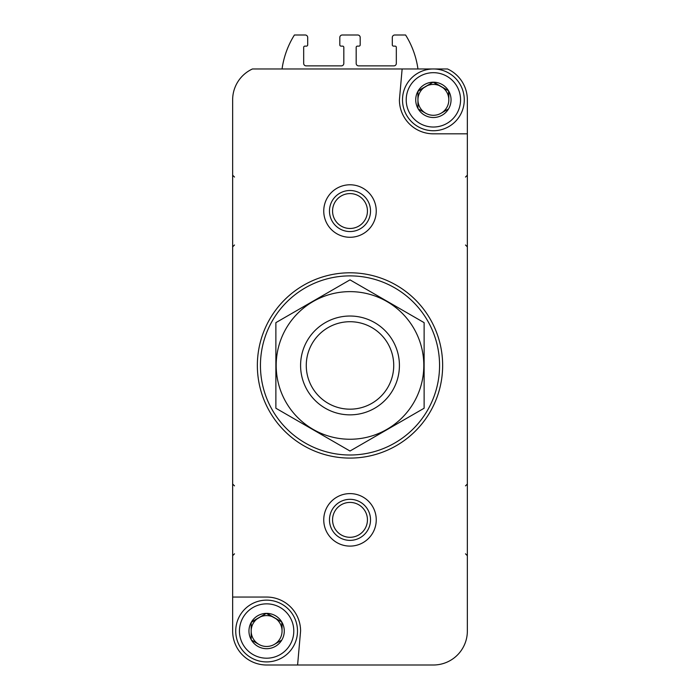 <?xml version="1.0" encoding="UTF-8"?>
<svg xmlns="http://www.w3.org/2000/svg" width="700" height="700" viewBox="0 0 700 700"><rect width="100%" height="100%" fill="white"/><g stroke="black" fill="none" stroke-linecap="round" stroke-linejoin="round"><path stroke-width="1.05" d="M251.178 639.608L251.178 622.449L251.178 639.608A17.666 17.666 0 0 1 251.178 622.449L266.324 613.366L251.466 621.95A17.666 17.666 0 0 1 266.324 613.366L281.767 621.95L266.91 613.366A17.666 17.666 0 0 1 281.767 621.95L282.056 631.032A15.444 15.444 0 0 1 274.339 644.403L281.767 640.115L274.339 644.403A15.444 15.444 0 0 1 258.895 644.403L251.466 640.115L258.895 644.403A15.444 15.444 0 0 1 258.895 617.654A15.444 15.444 0 0 1 282.056 631.032L282.056 622.449A17.666 17.666 0 0 1 282.056 639.608L281.767 640.115A17.666 17.666 0 0 1 266.91 648.69L266.324 648.69A17.666 17.666 0 0 1 251.466 640.115L251.178 639.608M417.944 108.43L417.944 91.271L417.944 108.43A17.666 17.666 0 0 1 417.944 91.271L433.09 82.189L418.233 90.772A17.666 17.666 0 0 1 433.09 82.189L448.534 90.772L433.676 82.189A17.666 17.666 0 0 1 448.534 90.772L448.823 99.855A15.444 15.444 0 0 1 441.105 113.225L448.534 108.938L441.105 113.225A15.444 15.444 0 0 1 425.661 113.225L418.233 108.938L425.661 113.225A15.444 15.444 0 0 1 425.661 86.476A15.444 15.444 0 0 1 448.823 99.855L448.823 91.271A17.666 17.666 0 0 1 448.823 108.43L448.534 108.938A17.666 17.666 0 0 1 433.676 117.513L433.09 117.513A17.666 17.666 0 0 1 418.233 108.938L417.944 108.43M376.25 665L433.379 665A33.968 33.968 0 0 0 467.355 631.032L467.355 99.855A33.968 33.968 0 0 0 447.536 68.968L252.464 68.968A33.968 33.968 0 0 0 232.645 99.855L232.645 631.032A33.968 33.968 0 0 0 266.621 665L323.75 665M433.379 665L297.596 665L300.589 631.032A33.968 33.968 0 0 0 266.621 597.056L232.645 597.056L232.645 631.032M402.132 68.968L399.411 99.855A33.968 33.968 0 0 0 433.379 133.822L467.355 133.822L467.355 99.855M323.75 519.855A26.25 26.25 0 0 1 363.125 497.123A26.25 26.25 0 0 1 363.125 542.587A26.25 26.25 0 0 1 323.75 519.855M323.75 211.032A26.25 26.25 0 0 1 363.125 188.3A26.25 26.25 0 0 1 363.125 233.765A26.25 26.25 0 0 1 323.75 211.032M417.944 68.968A86.468 86.468 0 0 0 405.589 35L394.783 35A2.467 2.467 0 0 0 392.306 37.468L392.306 44.879A1.234 1.234 0 0 0 393.54 46.121L395.089 46.121A1.234 1.234 0 0 1 396.322 47.355L396.322 63.411A2.467 2.467 0 0 1 393.855 65.879L358.645 65.879A2.467 2.467 0 0 1 356.178 63.411L356.178 47.355A1.234 1.234 0 0 1 357.411 46.121L358.96 46.121A1.234 1.234 0 0 0 360.194 44.879L360.194 37.468A2.467 2.467 0 0 0 357.717 35L342.283 35A2.467 2.467 0 0 0 339.806 37.468L339.806 44.879A1.234 1.234 0 0 0 341.04 46.121L342.589 46.121A1.234 1.234 0 0 1 343.822 47.355L343.822 63.411A2.467 2.467 0 0 1 341.355 65.879L306.145 65.879A2.467 2.467 0 0 1 303.678 63.411L303.678 47.355A1.234 1.234 0 0 1 304.911 46.121L306.46 46.121A1.234 1.234 0 0 0 307.694 44.879L307.694 37.468A2.467 2.467 0 0 0 305.217 35L294.411 35A86.468 86.468 0 0 0 282.056 68.968M260.444 365.444A89.556 89.556 0 0 1 394.783 287.884A89.556 89.556 0 0 1 394.783 443.004A89.556 89.556 0 0 1 260.444 365.444M257.355 365.444A92.645 92.645 0 0 1 396.322 285.206A92.645 92.645 0 0 1 396.322 445.672A92.645 92.645 0 0 1 257.355 365.444M329.473 211.032A20.527 20.527 0 0 1 360.264 193.252A20.527 20.527 0 0 1 360.264 228.804A20.527 20.527 0 0 1 329.473 211.032M329.473 519.855A20.527 20.527 0 0 1 360.264 502.075A20.527 20.527 0 0 1 360.264 537.626A20.527 20.527 0 0 1 329.473 519.855M406.21 99.855A27.177 27.177 0 0 1 446.967 76.317A27.177 27.177 0 0 1 446.967 123.393A27.177 27.177 0 0 1 406.21 99.855M402.5 99.855A30.879 30.879 0 0 1 448.823 73.106A30.879 30.879 0 0 1 448.823 126.595A30.879 30.879 0 0 1 402.5 99.855M239.444 631.032A27.177 27.177 0 0 1 280.21 607.495A27.177 27.177 0 0 1 280.21 654.561A27.177 27.177 0 0 1 239.444 631.032M235.734 631.032A30.879 30.879 0 0 1 282.056 604.284A30.879 30.879 0 0 1 282.056 657.773A30.879 30.879 0 0 1 235.734 631.032M306.267 365.444A43.732 43.732 0 0 1 371.866 327.574A43.732 43.732 0 0 1 371.866 403.314A43.732 43.732 0 0 1 306.267 365.444M300.589 365.444A49.411 49.411 0 0 1 374.71 322.648A49.411 49.411 0 0 1 374.71 408.231A49.411 49.411 0 0 1 300.589 365.444M275.879 322.648L275.879 408.231L350 451.028L424.121 408.231L424.121 322.648L350 279.86L275.879 322.648M350 439.25A73.806 73.806 0 0 0 413.919 328.536A73.806 73.806 0 0 0 286.081 328.536A73.806 73.806 0 0 0 350 439.25M332.561 211.032A17.439 17.439 0 0 1 358.724 195.93A17.439 17.439 0 0 1 358.724 226.135A17.439 17.439 0 0 1 332.561 211.032M332.561 519.855A17.439 17.439 0 0 1 358.724 504.752A17.439 17.439 0 0 1 358.724 534.957A17.439 17.439 0 0 1 332.561 519.855M234.5 177.056L232.645 175.21M234.5 245L232.645 246.855M465.5 177.056L467.355 175.21M465.5 245L467.355 246.855M234.5 485.879L232.645 484.032M234.5 553.822L232.645 555.678M465.5 485.879L467.355 484.032M465.5 553.822L467.355 555.678"/></g></svg>
